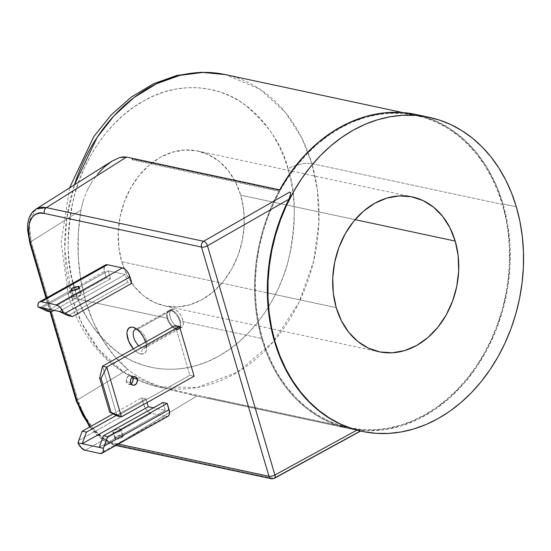<?xml version="1.0" encoding="UTF-8"?>
<svg xmlns="http://www.w3.org/2000/svg" width="551" height="551" viewBox="0 0 551 551"><rect width="100%" height="100%" fill="white"/><g stroke="black" fill="none" stroke-linecap="round" stroke-linejoin="round"><path stroke-width="0.41" stroke-dasharray="2.75 2.07" d="M71.933 297.85L64.749 249.513L66.657 218.83L74.44 184.833A159.687 125.47 102.1 0 0 71.933 297.85L167.779 318.361L167.242 314.841L167.807 312.038L169.35 310.385L171.609 310.165L174.206 311.425L176.768 313.953L178.944 317.348L180.446 321.068L181.065 324.546L180.68 327.253L179.316 328.795L177.14 328.975L179.192 327.824A10.469 5.331 -119.2 0 0 181.541 327.556A10.469 5.331 -119.2 0 0 182.044 317.782A10.469 5.331 -119.2 0 0 173.661 309.021L171.609 310.165L174.206 311.425L176.768 313.953L178.944 317.348L180.446 321.068L262.462 338.624A159.687 125.47 -77.9 0 1 289.296 175.7A159.687 125.47 -77.9 0 1 415.826 115.359A159.687 125.47 -77.9 0 1 502.36 204.393L311.832 163.619A17.598 6.185 -16.4 0 0 287.973 168.737C282.87 145.76 268.241 124.216 244.093 104.111C219.649 85.873 179.764 80.067 143.68 100.847C107.3 120.607 81.631 163.096 73.317 199.662C66.161 237.288 66.554 266.787 74.509 288.173A17.598 6.185 -16.4 0 0 68.255 295.357A17.598 6.185 -16.4 0 0 71.933 297.85A159.687 125.47 102.1 0 0 158.468 386.885A159.687 125.47 102.1 0 0 284.998 326.543A159.687 125.47 102.1 0 0 311.832 163.619A159.687 125.47 102.1 0 0 225.304 74.585L259.728 89.097L285.081 112.032L301.845 138.032L311.832 163.619L502.36 204.393A159.687 125.47 -77.9 0 1 475.52 367.317A159.687 125.47 -77.9 0 1 348.99 427.659A159.687 125.47 -77.9 0 1 348.866 427.631A159.687 125.47 -77.9 0 1 262.462 338.624L180.446 321.068L181.065 324.546L180.68 327.253L179.316 328.795L177.14 328.975L174.467 327.762L171.726 325.338L169.364 322.046L167.779 318.361L71.933 297.85A17.598 6.185 163.6 0 1 68.255 295.357A17.598 6.185 163.6 0 1 74.509 288.173L71.341 275.376L69.233 262.131L68.2 248.556L68.262 234.795L69.405 220.965L71.63 207.21L74.908 193.663L79.213 180.446L84.496 167.697L90.715 155.527L97.802 144.066L105.696 133.411L114.319 123.672L123.582 114.945L133.404 107.314L143.68 100.847L154.321 95.605L165.224 91.645L176.279 89L187.381 87.705L198.429 87.761L209.311 89.172L219.918 91.927L230.153 95.991L239.919 101.336L249.121 107.906L257.661 115.634L265.472 124.45L272.469 134.265L278.592 144.989L283.779 156.518L287.973 168.737L291.142 181.534L293.249 194.779L294.275 208.354L294.22 222.122L293.077 235.945L290.852 249.699L287.574 263.247L283.269 276.464L277.98 289.22L271.767 301.383L264.673 312.851L256.787 323.499L248.164 333.238L238.9 341.964L229.078 349.603L218.795 356.07L208.154 361.304L197.251 365.265L186.197 367.91L175.094 369.204L164.053 369.149L153.171 367.737L142.564 364.989L132.33 360.919L122.563 355.574L113.361 349.01L104.814 341.276L97.004 332.467L90.006 322.645L83.883 311.921L78.703 300.398L74.509 288.173C79.613 311.15 94.242 332.694 118.389 352.798C142.833 371.037 182.712 376.85 218.795 356.07C255.182 336.303 280.845 293.821 289.158 257.248C296.321 219.622 295.921 190.123 287.973 168.737A17.598 6.185 163.6 0 1 311.832 163.619L317.41 190.095L318.891 222.762L313.65 261.084L298.973 302.471L273.31 341.703L237.963 371.897L197.609 387.429L158.468 386.885L124.037 372.373L98.691 349.437L81.92 323.43L71.933 297.85M133.197 348.687L135.043 350.643L138.873 353.329L140.705 353.962L143.845 353.68L145.912 351.414L146.435 349.63L146.366 345.098L145.629 342.068A14.87 7.569 60.8 0 1 146.538 348.886A14.87 7.569 60.8 0 1 140.705 353.962L142.847 348.163A10.469 5.331 -119.2 0 0 146.952 344.589A10.469 5.331 -119.2 0 0 138.707 329.849A10.469 5.331 -119.2 0 0 137.309 329.353L136.62 329.03L137.309 329.353A10.469 5.331 60.8 0 1 145.698 338.121A10.469 5.331 60.8 0 1 145.195 347.895A10.469 5.331 60.8 0 1 142.847 348.163L176.478 329.346L178.779 329.105L145.195 347.895M181.541 327.556L179.316 328.795M173.544 311.797L170.941 310.537L137.309 329.353L170.941 310.537L173.544 311.797L176.106 314.325L173.544 311.797M178.283 317.713L176.106 314.325L178.283 317.713L179.784 321.44L178.283 317.713M180.404 324.911L179.784 321.44L180.404 324.911L180.019 327.618L180.404 324.911M178.655 329.167L180.019 327.618L179.454 328.554L177.656 329.436L175.184 328.906L172.415 327.053L169.804 324.14L167.793 320.592L166.712 316.921L166.726 313.698L167.807 311.418L169.742 310.461L170.941 310.537L168.558 310.826L134.967 329.622M132.977 378.138L131.186 375.885L128.514 376.037L126.516 378.496L126.372 381.836L130.628 382.745L126.372 381.836A4.401 3.458 102.1 0 0 128.755 384.288A4.401 3.458 102.1 0 0 131.09 383.778M115.676 438.92A4.401 1.543 -16.4 0 0 120.6 438.141A4.401 1.543 -16.4 0 0 123.204 435.827A4.401 1.543 -16.4 0 0 122.288 435.221L120.428 428.898A4.401 1.543 163.6 0 1 121.344 429.505A4.401 1.543 163.6 0 1 118.74 431.819A4.401 1.543 163.6 0 1 113.816 432.597L115.676 438.92L114.766 437.976L117.79 435.834L122.288 435.221L123.204 436.165L120.18 438.307L115.676 438.92L113.816 432.597L116.667 432.459L119.781 431.316L121.344 429.842L120.428 428.898L117.577 429.036L114.463 430.179L112.907 431.653L113.816 432.597A4.401 1.543 163.6 0 1 112.9 431.991A4.401 1.543 163.6 0 1 115.51 429.677A4.401 1.543 163.6 0 1 120.428 428.898L122.288 435.221A4.401 1.543 -16.4 0 0 117.37 435.999A4.401 1.543 -16.4 0 0 114.766 438.314A4.401 1.543 -16.4 0 0 115.676 438.92M73.82 296.686A4.401 1.543 -16.4 0 0 78.738 295.908A4.401 1.543 -16.4 0 0 81.341 293.6A4.401 1.543 -16.4 0 0 80.425 292.987L79.041 288.283L80.425 292.987L77.581 293.132L74.461 294.268L72.904 295.742L73.049 296.328L75.088 296.769L79.785 295.412L81.341 293.938L80.425 292.987A4.401 1.543 -16.4 0 0 75.508 293.773A4.401 1.543 -16.4 0 0 72.904 296.08A4.401 1.543 -16.4 0 0 73.82 296.686L71.961 290.37L73.82 296.686M289.805 192.01L290.246 192.251M416.143 114.525L434.594 120.428L449.864 128.59L463.908 139.369L476.45 152.558L487.277 167.924L496.189 185.184L503.022 204.022L516.321 206.873L503.022 204.022A160.568 126.158 102.1 0 0 416.012 114.498M121.757 261.739A79.186 62.215 102.1 0 0 164.666 305.888A79.186 62.215 102.1 0 0 227.411 275.961A79.186 62.215 102.1 0 0 240.718 195.178L355.064 219.649L240.718 195.178A79.186 62.215 102.1 0 0 197.809 151.029A79.186 62.215 102.1 0 0 135.071 180.948A79.186 62.215 102.1 0 0 121.757 261.739L267.338 292.891L121.757 261.739L126.985 274.97L134.299 286.417L143.412 295.639L153.984 302.272L165.596 306.074L177.815 306.893L190.164 304.696L202.169 299.572L213.375 291.713L223.341 281.423L231.689 269.095L238.101 255.209L242.323 240.291L244.203 224.925L243.659 209.69L240.718 195.178L235.491 181.94L228.183 170.493L219.064 161.278L208.498 154.638L196.879 150.836L184.661 150.017L172.318 152.214L160.307 157.338L149.107 165.197L139.141 175.487L130.794 187.815L124.381 201.7L120.159 216.619L118.279 231.985L118.823 247.22L121.757 261.739M336.234 307.637L267.345 292.891L336.234 307.637M36.201 208.987L29.038 221.778L31.152 241.572L77.705 399.73C82.237 419.029 103.43 443.789 116.254 444.774A4.401 3.458 -77.9 0 1 114.167 445.105A4.401 3.458 -77.9 0 1 111.819 442.653L118.369 444.058L111.819 442.653L106.928 440.972L101.825 437.983L96.707 433.809L90.219 426.722L101.425 437.701L111.819 442.653A4.401 3.458 102.1 0 0 114.202 445.112A4.401 3.458 102.1 0 0 116.254 444.774L196.886 395.997L359.844 430.875L350.009 428.768L349.782 427.975L348.797 428.52L334.175 424.187L320.255 417.637L307.244 408.952L295.329 398.27L284.681 385.734L275.459 371.532L267.793 355.877L261.801 338.989L257.565 321.123L255.147 302.527L254.583 283.483L255.884 264.266L259.032 245.147L263.977 226.42L270.651 208.347L278.951 191.197L279.929 190.632L279.694 189.847L279.929 190.632L132.894 159.163L131.916 159.728A160.568 126.158 -77.9 0 1 132.66 158.378L132.894 159.163L132.66 158.378A160.568 126.158 -77.9 0 0 131.916 159.728L278.951 191.197L131.916 159.728L132.894 159.163L279.929 190.632L278.951 191.197A160.568 126.158 -77.9 0 0 348.797 428.52L206.914 398.153L348.797 428.52L349.782 427.975L350.009 428.768A160.568 126.158 102.1 0 0 355.237 429.677A160.568 126.158 102.1 0 0 478.254 364.528A160.568 126.158 102.1 0 0 503.022 204.022L507.643 224.099L509.978 245.037L509.978 266.464L507.643 287.98L503.022 309.194L496.189 329.718L487.284 349.182L476.457 367.221L463.908 383.517L449.871 397.76L434.601 409.689L418.374 419.097L401.493 425.806L384.261 429.69L366.994 430.689L350.009 428.768L208.126 398.407A160.568 126.158 -77.9 0 1 206.921 398.153A160.568 126.158 -77.9 0 1 206.914 398.153L207.899 397.608L349.782 427.975L207.899 397.608L208.126 398.407L207.899 397.608L206.914 398.153A160.568 126.158 -77.9 0 0 208.126 398.407L196.886 395.997L116.254 444.774L273.399 478.406L116.254 444.774L105.055 439.643L93.794 429.284L84.193 415.268L77.705 399.73L31.152 241.572L80.928 210.145C78.311 226.068 77.415 241.613 78.242 256.78C79.089 272.408 81.576 287.25 85.722 301.307C89.854 315.372 95.523 328.251 102.72 339.953C109.704 351.311 118.066 361.139 127.804 369.418L134.623 374.466L142.42 379.019L151.084 383.103L170.004 389.674L196.886 395.997L170.004 389.674L151.084 383.103L142.42 379.019L134.623 374.466L127.804 369.418L77.705 399.73L127.804 369.418L114.374 356.008L102.72 339.953L93.105 321.584L85.722 301.307L80.728 279.55L78.242 256.78L78.311 233.479L80.928 210.145L31.152 241.572L28.748 226.895L30.815 215.289L35.815 209.228M50.837 311.956L46.69 297.864L50.837 311.956M175.218 325.51L189.868 375.293L194.124 376.202L189.868 375.293L117.17 415.971L102.52 366.188L117.17 415.971L189.868 375.293L175.218 325.51L179.192 327.824L177.14 328.975L174.467 327.762L171.726 325.338L169.364 322.046L167.779 318.361L167.242 314.841L167.807 312.038L169.35 310.385L171.609 310.165L173.661 309.021A10.469 5.331 -119.2 0 0 171.313 309.283A10.469 5.331 -119.2 0 0 170.81 319.057A10.469 5.331 -119.2 0 0 179.192 327.824L180.377 327.907L182.25 326.991L183.228 324.773L183.18 321.584L182.099 317.913L180.156 314.325L177.642 311.356L174.949 309.462L172.477 308.932L170.61 309.848L169.515 313.574L170.755 318.926L172.697 322.521L175.211 325.489M108.258 270.83L125.291 274.474L127.618 282.374L131.875 283.29L127.618 282.374L125.291 274.474L59.205 311.453L125.291 274.474L108.258 270.83L42.172 307.809L108.258 270.83L110.586 278.73L54.067 310.358L110.586 278.73L108.258 270.83M105.606 264.9L104.897 265.437M104.38 266.243L104.118 269.983L106.329 277.821L110.586 278.73L106.329 277.821L46.849 311.101L106.329 277.821L104.47 271.498L77.505 286.582L104.47 271.498A8.795 4.477 -119.2 0 1 105.496 264.962M147.027 402.554L145.932 398.841L141.676 397.925L144.83 407.361L146.738 410.171L148.97 412.251L151.188 413.291L166.085 416.48L151.188 413.291L85.095 450.263L151.188 413.291A8.795 4.477 -119.2 0 1 143.535 404.248L141.676 397.925L145.932 398.841L147.027 402.554M167.077 416.549L168.048 416.26A8.795 4.477 -119.2 0 1 166.085 416.48L100 453.452L166.085 416.48M162.965 402.485L165.293 410.385L153.392 407.836L165.293 410.385L99.201 447.364L165.293 410.385L162.965 402.485M360.12 430.937L273.399 478.406L360.12 430.937M262.462 338.624L267.173 352.358L273 365.313L279.874 377.366L287.739 388.393L296.521 398.304L306.122 406.989L316.467 414.373L327.439 420.372L338.941 424.945L350.863 428.037L363.088 429.628L375.5 429.69L387.98 428.23L400.405 425.262L412.658 420.812L424.614 414.924L436.172 407.657L447.205 399.076L457.619 389.268L467.31 378.323L476.174 366.353L484.143 353.466L491.134 339.795L497.071 325.462L501.906 310.612L505.591 295.384L508.091 279.922L509.379 264.384L509.448 248.914L508.291 233.665L505.914 218.775L502.36 204.393L497.643 190.66L491.816 177.704L484.942 165.651L477.076 154.617L468.295 144.713L458.694 136.028L448.356 128.645L437.377 122.639L425.875 118.072L413.953 114.973L401.727 113.389L389.316 113.327L376.836 114.787L364.411 117.756L352.158 122.205L340.201 128.094L328.644 135.36L317.61 143.942L307.196 153.75L297.512 164.694L288.641 176.664L280.673 189.551L273.682 203.223L267.745 217.555L262.91 232.405L259.225 247.633L256.725 263.089L255.437 278.634L255.368 294.103L256.532 309.352L258.901 324.243L262.462 338.624M83.318 200.254L80.928 210.145L83.318 200.254L87.003 190.832L83.318 200.254M91.865 181.988L87.003 190.832L91.865 181.988L97.692 173.978L91.865 181.988M111.839 161.216L104.428 166.912L97.692 173.978M29.871 243.225A4.401 1.543 163.6 0 1 31.152 241.572A4.401 1.543 -16.4 0 0 29.871 243.211M77.705 399.73A4.401 1.543 -16.4 0 0 76.424 401.376A4.401 1.543 163.6 0 1 77.705 399.73M116.213 415.468L145.932 398.841L116.213 415.468M113.162 413.884L141.676 397.925L113.162 413.884M78.772 440.483L143.535 404.248L78.772 440.483M68.138 315.654L127.618 282.374L68.138 315.654M39.7 307.74L77.505 286.582L39.7 307.74M132.516 377.098A4.401 3.458 102.1 0 0 130.594 375.686A4.401 3.458 102.1 0 0 127.109 377.345A4.401 3.458 102.1 0 0 126.372 381.836L128.163 384.088L130.835 383.937L132.013 382.924M168.689 310.757L167.146 312.41L166.581 315.22L167.125 318.74L168.702 322.418L171.065 325.71L173.806 328.134L176.478 329.346L142.847 348.163A10.469 5.331 60.8 0 1 138.88 345.842A10.469 5.331 -119.2 0 0 142.847 348.163L140.705 353.962A14.87 7.569 60.8 0 1 133.39 348.914M171.313 309.283L169.35 310.385M357.785 430.365L356.903 430.131M271.347 478.736A4.401 3.458 102.1 0 0 273.399 478.406A4.401 2.252 -118.7 0 0 274.556 478.178M69.571 187.912L61.154 242.316L68.269 295.419C83.89 344.947 113.954 375.438 158.468 386.885L348.99 427.659M146.952 344.589L146.538 348.886M138.707 329.849L134.83 327.955M128.755 384.288L133.011 385.197M123.204 435.827L121.344 429.505M81.341 293.6L79.482 287.278M164.666 305.888L379.143 351.786M415.826 115.359L402.926 112.597M197.809 151.029L412.286 196.927M89.641 427.046L97.224 435.38L102.83 439.891L108.822 443.314L115.855 445.463M206.921 398.153L190.453 394.633M50.051 311.783L46.057 298.215M72.904 296.08L71.045 289.757M114.766 438.314L112.9 431.991M130.594 375.686L134.85 376.595"/><path stroke-width="0.83" d="M74.44 184.833L97.141 137.344L113.995 115.813L134.017 97.575L156.346 83.842L179.819 75.37L203.181 72.401L225.304 74.585A159.687 125.47 102.1 0 0 74.44 184.833M145.767 342.529L143.584 337.274L140.353 332.529L136.586 329.009L132.846 327.253L136.62 329.03L132.846 327.253A14.87 7.569 60.8 0 1 134.83 327.955A14.87 7.569 60.8 0 1 145.629 342.068M131.09 383.778A4.401 3.458 102.1 0 0 132.977 378.138L137.233 379.047A4.401 3.458 -77.9 0 1 136.496 383.537A4.401 3.458 -77.9 0 1 133.011 385.197A4.401 3.458 -77.9 0 1 130.628 382.745L132.419 384.997L133.741 385.252L136.269 383.84L137.426 380.7L136.538 377.676L134.12 376.54L131.593 377.952L130.773 379.412L130.628 382.745A4.401 3.458 -77.9 0 1 131.365 378.255A4.401 3.458 -77.9 0 1 134.85 376.595A4.401 3.458 -77.9 0 1 137.233 379.047L132.977 378.138A4.401 3.458 102.1 0 0 132.516 377.098M78.566 286.672A4.401 1.543 163.6 0 1 79.482 287.278A4.401 1.543 163.6 0 1 76.878 289.592A4.401 1.543 163.6 0 1 71.961 290.37L71.045 289.42L72.601 287.946L77.298 286.589L79.33 287.03L79.482 287.615L77.925 289.089L74.805 290.225L71.961 290.37A4.401 1.543 163.6 0 1 71.045 289.757A4.401 1.543 163.6 0 1 73.648 287.45A4.401 1.543 163.6 0 1 78.566 286.672L79.041 288.283L78.566 286.672M290.646 193.959L288.938 199.207A160.568 126.158 102.1 0 0 274.57 341.723L275.101 341.84A160.568 126.158 -77.9 0 1 302.086 178.021A160.568 126.158 -77.9 0 1 429.312 117.342A160.568 126.158 -77.9 0 1 516.321 206.873A160.568 126.158 -77.9 0 1 489.336 370.692A160.568 126.158 -77.9 0 1 362.11 431.364A160.568 126.158 -77.9 0 1 275.101 341.84L274.57 341.723A160.568 126.158 102.1 0 0 356.903 430.131L359.631 430.82M290.246 192.251L290.556 192.816M429.312 117.342L416.012 114.498A160.568 126.158 102.1 0 0 279.694 189.847L126.565 157.076L46.463 207.658L203.615 241.283L289.805 192.01L203.615 241.283L46.463 207.658A4.401 3.458 102.1 0 0 44.355 213.437L201.501 247.068L268.964 476.284L118.369 444.058L268.964 476.284A4.401 3.458 102.1 0 0 271.347 478.736A4.401 3.458 -77.9 0 1 268.964 476.284A4.401 1.543 -16.4 0 0 274.928 475.01L356.903 430.131L343.039 425.338L329.87 418.505L317.583 409.737L306.335 399.144L296.286 386.878L287.567 373.089L280.294 357.971L274.57 341.723L270.465 324.573L268.041 306.742L267.325 288.476L268.33 270.018L271.044 251.621L275.424 233.521L281.416 215.971L288.938 199.207L207.465 245.787L274.928 475.01A4.401 2.252 61.3 0 1 274.377 478.296A4.401 2.252 61.3 0 1 273.399 478.406A4.401 3.458 -77.9 0 1 271.347 478.736L115.855 445.463M455.195 241.076A79.186 62.215 -77.9 0 1 441.881 321.867A79.186 62.215 -77.9 0 1 379.143 351.786A79.186 62.215 -77.9 0 1 336.234 307.637A79.186 62.215 -77.9 0 1 349.541 226.847A79.186 62.215 -77.9 0 1 412.286 196.927A79.186 62.215 -77.9 0 1 455.195 241.076L355.064 219.649L455.195 241.076L449.967 227.839L442.653 216.391L433.541 207.176L422.968 200.536L411.356 196.735L399.138 195.915L386.788 198.112L374.783 203.243L363.584 211.102L353.611 221.392L345.263 233.714L338.858 247.599L334.629 262.517L332.749 277.89L333.293 293.125L336.234 307.637L341.462 320.868L348.769 332.315L357.888 341.537L368.454 348.177L380.073 351.972L392.291 352.792L404.641 350.594L416.646 345.47L427.845 337.611L437.811 327.322L446.158 315L452.571 301.108L456.8 286.196L458.673 270.823L458.136 255.588L455.195 241.076M90.219 426.722L83.167 415.977L79.84 409.014L77.34 401.982L50.837 311.956L77.34 401.982A4.401 1.543 163.6 0 1 76.417 401.362A4.401 1.543 -16.4 0 0 77.34 401.982L90.219 426.722M29.871 243.211A4.401 1.543 -16.4 0 0 30.787 243.831L46.69 297.864L30.787 243.831L29.21 236.992L28.618 230.621L29.024 224.953L30.429 220.207L32.771 216.571L35.953 214.174L39.865 213.12L44.355 213.437L201.501 247.068A4.401 3.458 -77.9 0 1 203.615 241.283A4.401 3.458 102.1 0 0 201.501 247.068L268.964 476.284A4.401 1.543 163.6 0 0 274.928 475.01L207.465 245.787A4.401 1.543 163.6 0 1 201.501 247.068A4.401 1.543 -16.4 0 0 207.465 245.787A4.401 2.225 -119.8 0 0 203.615 241.283A4.401 2.225 60.2 0 1 207.465 245.787L288.938 199.207L290.494 195.026L290.625 193.139L289.805 192.01M194.124 376.202L179.474 326.426L175.218 325.51L102.52 366.188L106.777 367.097L179.474 326.426L194.124 376.202L121.434 416.88L194.124 376.202M39.403 301.941A8.795 4.477 60.8 0 1 41.373 301.714L107.466 264.735A8.795 4.477 -119.2 0 0 105.496 264.962L39.403 301.941A8.795 4.477 60.8 0 0 38.026 306.921L46.849 311.101L51.105 312.011L46.849 311.101L38.026 306.921L42.172 307.809L51.105 312.011L54.067 310.358L51.105 312.011L42.172 307.809L63.351 312.341L65.245 313.202L130.015 276.967A8.795 4.477 -119.2 0 0 122.363 267.924L56.278 304.903A8.795 4.477 60.8 0 1 63.351 312.341L72.395 316.57L65.245 313.202L130.015 276.967L131.875 283.29L72.395 316.57L68.138 315.654L59.205 311.453L38.026 306.921L37.943 304.551L38.536 302.774L39.727 301.79L41.373 301.714L56.278 304.903L122.363 267.924L107.466 264.735L41.373 301.714L56.278 304.903L58.199 305.743L60.169 307.403L63.351 312.341L59.205 311.453L68.138 315.654L72.395 316.57L131.875 283.29L128.72 273.854L126.813 271.044L124.581 268.964L122.363 267.924L107.466 264.735L105.606 264.9M104.897 265.437L104.38 266.243M148.26 406.741L147.027 402.554L148.26 406.741L153.392 407.836L148.26 406.741L82.175 443.72L148.26 406.741M166.085 416.48L167.077 416.549M167.945 416.315L169.171 414.972L169.57 412.651L167.222 403.394L162.965 402.485L103.485 435.765L107.741 436.674L104.318 445.952L169.081 409.717L167.222 403.394L107.741 436.674L167.222 403.394L162.965 402.485L103.485 435.765L99.201 447.364L82.175 443.72L86.459 432.115L116.213 415.468L86.459 432.115L82.195 431.206L113.162 413.884L82.195 431.206L78.772 440.483L82.195 431.206L86.459 432.115L82.175 443.72L99.201 447.364L103.485 435.765L107.741 436.674L103.354 448.252L103.43 450.615L102.837 452.392L101.653 453.377L100 453.452L85.095 450.263L100 453.452A8.795 4.477 60.8 0 0 101.969 453.232A8.795 4.477 60.8 0 0 103.354 448.252L104.318 445.952L169.081 409.717A8.795 4.477 -119.2 0 1 168.055 416.253L101.969 453.232M132.846 327.253L131.166 327.136L128.514 328.437L127.116 331.585L126.964 333.72L128.72 341.324L133.39 348.914A14.87 7.569 60.8 0 1 126.964 333.844A14.87 7.569 60.8 0 1 132.846 327.253M35.815 209.228L37.034 208.54C39.073 207.3 42.22 207.004 46.463 207.658L126.565 157.076L279.694 189.847L290.907 172.153L303.787 156.277L318.113 142.502L333.61 131.097L350.002 122.253L366.987 116.137L384.254 112.865L401.486 112.494L416.143 114.525M275.101 341.84L271.526 327.377L269.143 312.41L267.979 297.072L268.041 281.52L269.336 265.892L271.85 250.347L275.555 235.036L280.418 220.104L286.389 205.695L293.414 191.948L301.425 178.985L310.344 166.953L320.09 155.947L330.559 146.084L341.654 137.461L353.274 130.146L365.299 124.23L377.614 119.753L390.108 116.771L402.657 115.304L415.137 115.366L427.431 116.964L439.422 120.07L450.987 124.671L462.02 130.704L472.421 138.129L482.077 146.862L490.9 156.821L498.807 167.917L505.728 180.032L511.583 193.064L516.321 206.873L519.903 221.33L522.286 236.303L523.45 251.642L523.381 267.194L522.086 282.821L519.579 298.36L515.874 313.671L511.011 328.61L505.033 343.018L498.008 356.766L489.997 369.721L481.078 381.76L471.339 392.76L460.87 402.623L449.774 411.253L438.155 418.56L426.13 424.484L413.808 428.953L401.314 431.943L388.772 433.41L376.292 433.348L363.997 431.75L352.006 428.637L340.442 424.043L329.408 418.002L319.008 410.585L309.352 401.851L300.522 391.885L292.615 380.796L285.7 368.674L279.846 355.65L275.101 341.84M36.201 208.987L46.463 207.658A4.401 3.458 -77.9 0 0 44.355 213.437C31.999 209.304 24.54 226.013 30.787 243.831A4.401 1.543 163.6 0 1 29.871 243.225L27.55 229.884L27.591 225.862C27.915 220.028 29.678 215.31 32.881 211.694L35.911 209.16L111.839 161.216L119.539 157.579L123.217 156.877L126.565 157.076L119.539 157.579L111.839 161.216L104.428 166.912L97.692 173.978M85.095 450.263L81.211 447.763L78.022 442.832L82.175 443.72L78.022 442.832L78.772 440.483L78.022 442.832A8.795 4.477 60.8 0 0 85.095 450.263M99.201 447.364L103.354 448.252L99.201 447.364M117.17 415.971L121.434 416.88L106.777 367.097L179.474 326.426L175.218 325.51L102.52 366.188L99.662 378.089L109.663 412.072L111.068 412.368L101.067 378.392L99.662 378.089L109.663 412.072L117.17 415.971L121.434 416.88L106.777 367.097L101.067 378.392L111.068 412.368L121.434 416.88L109.663 412.072L117.17 415.971M132.013 382.924L132.832 381.471L132.977 378.138M102.52 366.188L106.777 367.097L101.067 378.392L99.662 378.089L102.52 366.188M138.88 345.842A10.469 5.331 60.8 0 1 133.542 336.633A10.469 5.331 60.8 0 1 134.967 329.622A10.469 5.331 60.8 0 1 136.985 329.298A10.469 5.331 -119.2 0 0 133.239 334.967A10.469 5.331 -119.2 0 0 138.88 345.842M356.903 430.131L274.928 475.01A4.401 2.252 -118.7 0 1 274.556 478.178M271.347 478.736L274.377 478.296L360.678 431.054L357.785 430.365M402.926 112.597L225.304 74.585L201.198 72.264L176.885 75.418L153.254 83.869L131.104 97.231L111.102 114.98L93.863 136.496L69.571 187.912M362.11 431.364L360.512 431.027M89.641 427.046L76.424 401.376L50.051 311.783M46.057 298.215L29.871 243.225"/></g></svg>
